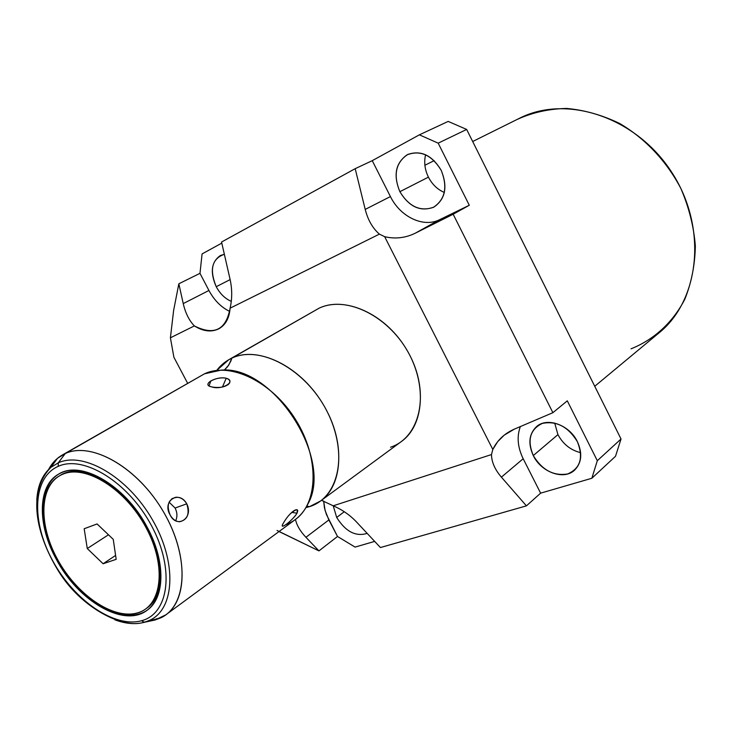 <?xml version="1.0" encoding="UTF-8"?>
<svg xmlns="http://www.w3.org/2000/svg" width="732" height="732" viewBox="0 0 732 732"><rect width="100%" height="100%" fill="white"/><g stroke="black" fill="none" stroke-linecap="round" stroke-linejoin="round"><path stroke-width="1.1" d="M631.039 348.816C653.832 339.712 672.681 322.666 684.74 299.406C691.438 282.909 694.97 265.085 695.345 245.915C693.771 226.417 688.949 207.275 680.87 188.49C666.623 161.196 645.139 138.44 619.711 123.516C602.262 115.08 584.575 110.056 566.641 108.437C549.027 108.821 532.649 112.435 517.497 119.298M492.81 449.466L384.666 236.683L379.396 234.13L230.104 308.181C226.096 329.949 214.174 335.869 194.346 325.923L170.41 337.8L173.896 357.262L187.63 383.275L173.896 357.262L170.41 337.8L194.346 325.923C203.34 331.477 211.548 332.41 218.96 328.732C225.612 324.907 229.326 318.063 230.104 308.181C232.245 298.775 232.236 289.158 230.077 279.35C232.236 289.158 232.245 298.775 230.104 308.181L379.396 234.13L384.666 236.683C395.161 239.154 405.318 238.01 415.145 233.261L439.667 219.664L469.294 205.262L453.154 214.238L552.889 412.683L567.3 400.834L597.312 460.703L621.029 438.999L466.659 129.436L438.175 143.161L469.294 205.262L438.175 143.161L419.381 134.834L448.185 121.411L466.659 129.436L438.175 143.161L419.381 134.834L448.185 121.411L466.659 129.436L621.029 438.999L615.511 456.283L591.84 478.271L540.619 493.158L526.427 505.858L380.42 547.545L356.328 521.788C349.914 515.035 342.21 509.701 333.225 505.794L491.483 454.563L492.81 449.466L491.483 454.563C491.602 462.057 494.905 469.587 501.402 477.145L523.188 458.744L540.619 493.158L591.84 478.271L597.312 460.703L621.029 438.999L615.511 456.283L591.84 478.271L597.312 460.703L567.3 400.834L552.889 412.683L514.267 429.172L504.192 435.165L497.632 441.725L492.81 449.466L384.666 236.683C395.161 239.154 405.318 238.01 415.145 233.261L439.667 219.664C423.416 228 400.312 216.882 390.421 196.569C400.312 216.882 423.416 228 439.667 219.664L469.294 205.262L453.154 214.238L415.145 233.261L453.154 214.238L552.889 412.683L514.267 429.172C504.412 433.536 497.257 440.298 492.81 449.466M321.458 500.322L333.225 505.794L321.458 500.322M312.857 311.759L318.942 308.273C346.52 294.776 390.394 316.718 410.021 355.715C430.068 394.53 419.738 437.608 390.559 447.206M221.558 242.027L355.185 168.68L372.249 160.665L419.381 134.834L372.249 160.665L390.421 196.569L365.213 209.407C367.912 219.993 372.634 228.238 379.396 234.13C372.634 228.238 367.912 219.993 365.213 209.407L355.185 168.68L372.249 160.665L390.421 196.569L365.213 209.407L355.185 168.68L221.558 242.027L230.077 279.35L221.558 242.027M202.087 253.913L221.805 243.106L202.087 253.913L199.982 273.347L178.837 283.778L173.63 310.386L170.41 337.8L173.63 310.386L178.837 283.778L199.982 273.347L208.931 290.476C214.238 300.303 221.174 307.303 229.766 311.448C221.174 307.303 214.238 300.303 208.931 290.476L183.238 303.588C185.397 312.985 189.094 320.433 194.346 325.923C189.094 320.433 185.397 312.985 183.238 303.588L178.837 283.778L183.238 303.588L208.931 290.476L199.982 273.347L202.087 253.913M374.674 541.396L355.066 547.097L374.674 541.396M277.071 530.471L318.951 550.885L337.507 536.474L355.066 547.097L337.507 536.474L318.951 550.885L305.93 537.297L328.86 519.94L337.507 536.474L326.426 514.523L324.422 507.669L323.645 500.981L325.081 510.405L328.86 519.94L305.93 537.297L318.951 550.885L279.02 531.551M428.421 177.144C432.219 184.446 437.535 189.551 444.351 192.461C437.535 189.551 432.219 184.446 428.421 177.144L399.873 191.683C409.179 207.01 420.552 212.134 433.994 207.037C445.468 199.003 447.865 186.751 441.195 170.3C432.081 155.221 420.946 149.941 407.779 154.461C395.619 162.486 392.983 174.893 399.873 191.683L428.421 177.144C424.77 169.632 423.837 162.165 425.603 154.754C423.837 162.165 424.77 169.632 428.421 177.144M557.93 434.625C563.146 444.233 570.722 450.244 580.659 452.66C570.722 450.244 563.146 444.233 557.93 434.625L533.28 455.569C541.149 472.232 563.713 480.485 574.51 470.209C581.684 462.972 582.645 453.465 577.392 441.68C569.56 425.036 547.408 416.975 536.702 426.454C528.98 433.774 527.845 443.473 533.28 455.569L557.93 434.625L554.7 423.078L557.93 434.625M472.689 141.514L519.29 118.374C566.101 94.19 636.062 116.754 671.756 172.322C707.881 227.606 699.81 300.568 658.516 333.289L594.741 386.286M216.224 286.706C220.058 293.788 225.081 298.665 231.294 301.355C225.081 298.665 220.058 293.788 216.224 286.706L230.141 279.606L216.224 286.706C209.233 269.486 211.951 258.68 224.358 254.288L220.46 255.468C211.301 261.818 209.892 272.231 216.224 286.706M336.693 517.469C345.596 531.624 355.752 536.922 367.171 533.372C355.752 536.922 345.596 531.624 336.693 517.469L344.26 511.723L336.693 517.469L333.216 505.785L336.693 517.469M441.195 170.3C447.828 187.072 445.248 199.406 433.445 207.321C420.159 211.823 408.968 206.607 399.873 191.683C393.212 175.451 395.591 163.172 407.019 154.845C420.324 149.804 431.715 154.955 441.195 170.3M520.361 426.573C516.673 436.556 517.616 447.279 523.188 458.744C517.616 447.279 516.673 436.556 520.361 426.573M577.392 441.68C583.633 457.582 580.421 468.334 567.748 473.924C553.667 476.267 542.174 470.145 533.28 455.569C526.994 440.133 530.005 429.419 542.302 423.416C556.43 420.598 568.133 426.692 577.392 441.68M526.427 505.858L501.402 477.145L523.188 458.744L540.619 493.158L526.427 505.858L380.42 547.545L356.328 521.788C349.914 515.035 342.21 509.701 333.225 505.794L491.483 454.563C491.602 462.057 494.905 469.587 501.402 477.145L526.427 505.858M295.472 519.446C296.771 525.356 300.257 531.304 305.93 537.297C300.257 531.304 296.771 525.356 295.472 519.446M228.805 359.705L216.709 370.438C220.771 365.039 225.822 360.94 231.87 358.131L228.869 364.902L224.294 370.145L227.707 366.576L230.79 361.196L231.87 358.131L228.805 359.705L318.942 308.273L231.87 358.131C259.631 344.662 305.427 369.102 326.82 410.908C348.633 452.532 339.227 497.559 309.599 506.599L305.976 507.615L309.599 506.599L306.79 506.178L309.599 506.599L320.406 501.1C343.701 484.813 345.394 440.005 322.236 402.829C299.342 365.488 257.691 345.779 231.87 358.131L318.942 308.273C344.589 295.874 384.584 313.461 405.784 348.185C427.268 382.754 424.423 425.338 401.255 441.616L320.845 500.77M147.306 621.322L155.028 620.013L165.78 614.862C188.719 598.996 187.657 550.318 161.232 508.118C135.081 465.753 90.786 441.616 65.276 453.529L204.502 373.805L221.192 370.118C273.082 365.131 333.801 458.854 307.916 503.991C302.883 514.184 295.472 521.102 285.672 524.743M204.502 373.805L62.247 455.048L204.502 373.805C230.333 361.489 272.469 381.903 295.884 420.058C319.582 458.058 318.283 503.534 294.996 519.793L165.78 614.862M296.689 509.664C291.83 511.567 287.374 516.087 283.311 523.243C278.682 530.563 289.735 522.804 295.765 515.163M283.311 523.243L282.9 524.048C279.121 530.654 292.498 520.662 297.018 513.214L297.778 510.716L296.789 509.673M211.548 386.835C221.686 390.604 237.232 381.299 226.206 378.252C216.407 375.781 200.751 384.886 211.548 386.835L212.994 387.155C220.506 388.116 225.959 386.853 229.345 383.376C230.644 381.098 229.592 379.396 226.206 378.252L222.436 387.018L226.206 378.252C215.931 375.992 200.998 384.62 211.548 386.835M170.071 514.88C176.924 529.392 193.971 517.863 186.742 503.817C179.13 489.79 161.763 500.917 170.071 514.88C172.596 519.299 175.799 521.587 179.679 521.742C187.538 519.83 189.89 513.855 186.742 503.817L175.104 508.026C177.29 512.464 177.492 516.701 175.689 520.754C177.492 516.701 177.29 512.464 175.104 508.026L186.742 503.817C183.979 499.251 180.356 497.055 175.881 497.248C168.278 499.453 166.338 505.327 170.071 514.88M57.398 559.12C37.918 523.7 39.4 484.136 62.504 474.345C85.278 463.987 125.474 488.811 146.071 527.69C167.024 566.431 161.891 606.453 137.351 612.922C113.094 619.958 76.558 594.668 57.398 559.12C78.599 599.636 123.159 625.97 145.668 608.942C163.529 597.166 164.361 561.087 146.071 527.69C124.852 486.679 81.16 461.572 59.457 475.873C38.842 487.292 38.686 525.567 57.398 559.12M116.178 559.339L113.24 539.328L97.082 523.947L84.18 528.742L87.264 548.533L103.102 563.75L116.178 559.339L103.102 563.75L87.264 548.533L84.18 528.742L97.082 523.947L113.24 539.328L116.178 559.339M62.247 455.048C56.364 458.442 51.743 463.383 48.385 469.843L57.489 458.342L65.276 453.529L58.295 462.825L50.883 467.373L58.295 462.825L58.194 466.366C83.466 454.609 128.484 482.223 151.533 525.75C174.966 569.139 168.991 613.736 141.569 620.727C114.457 628.376 73.987 600.185 52.722 560.785C31.11 521.513 32.547 477.484 58.194 466.366L58.295 462.825C83.466 451.122 127.798 476.852 152.329 519.601C177.19 562.185 174.93 608.722 149.895 620.205L144.396 622.282L141.569 620.727C168.991 613.736 174.966 569.139 151.533 525.75C128.484 482.223 83.466 454.609 58.194 466.366C32.547 477.484 31.11 521.513 52.722 560.785C73.987 600.185 114.457 628.376 141.569 620.727L144.396 622.282L149.895 620.205C174.93 608.722 177.19 562.185 152.329 519.601C127.798 476.852 83.466 451.122 58.295 462.825L65.276 453.529C91.701 441.085 138.238 467.794 163.876 512.519C189.853 557.079 187.2 605.812 160.811 617.826L155.028 620.013L156.813 618.696M56.401 559.477C76.009 595.848 113.387 621.752 138.247 614.578C163.401 607.99 168.708 566.998 147.224 527.278C126.105 487.421 84.903 462.002 61.589 472.652C37.945 482.717 36.472 523.234 56.401 559.477C78.123 600.963 123.763 627.946 146.83 610.47C165.093 598.41 165.954 561.481 147.224 527.278C125.492 485.279 80.749 459.568 58.533 474.18C37.378 485.874 37.231 525.109 56.401 559.477L57.279 558.909L56.401 559.477M210.834 380.905L209.114 385.819L210.834 380.905M297.018 513.214L291.766 512.391L297.018 513.214L297.311 509.838C295.49 509.252 292.58 511.183 288.609 515.639M108.473 534.79L87.264 548.533L108.473 534.79M115.601 555.423L103.102 563.75L115.601 555.423M73.923 582.983C97.146 610.415 129.354 623.024 147.434 610.031C129.354 623.024 97.146 610.415 73.923 582.983M58.935 473.952C39.748 485.224 38.21 519.775 53.857 552.129C38.21 519.775 39.748 485.224 58.935 473.952M59.457 475.873L59.859 475.644C81.398 460.693 125.593 485.737 146.976 527.086C165.359 560.648 164.38 596.891 146.272 608.493M60.39 475.324C82.094 461.023 125.776 486.112 146.976 527.086L146.071 527.69L146.976 527.086C165.258 560.465 164.407 596.534 146.537 608.31L145.997 608.695M169.074 502.17L175.104 508.026L169.074 502.17M155.028 620.013L144.396 622.282L155.028 620.013L146.967 621.349M160.811 617.826L143.609 622.301C123.534 629.264 80.923 608.127 58.304 570.823C35.346 533.381 27.496 491.456 50.883 467.373C42.364 474.702 37.661 485.563 36.783 499.965M114.924 619.848C125.712 623.847 135.53 624.652 144.396 622.282M424.889 165.249L434.158 160.647M297.311 509.838L295.335 509.966M229.345 383.376L227.853 384.867M175.909 497.248L171.8 498.767M57.489 458.342L50.883 467.373"/></g></svg>
